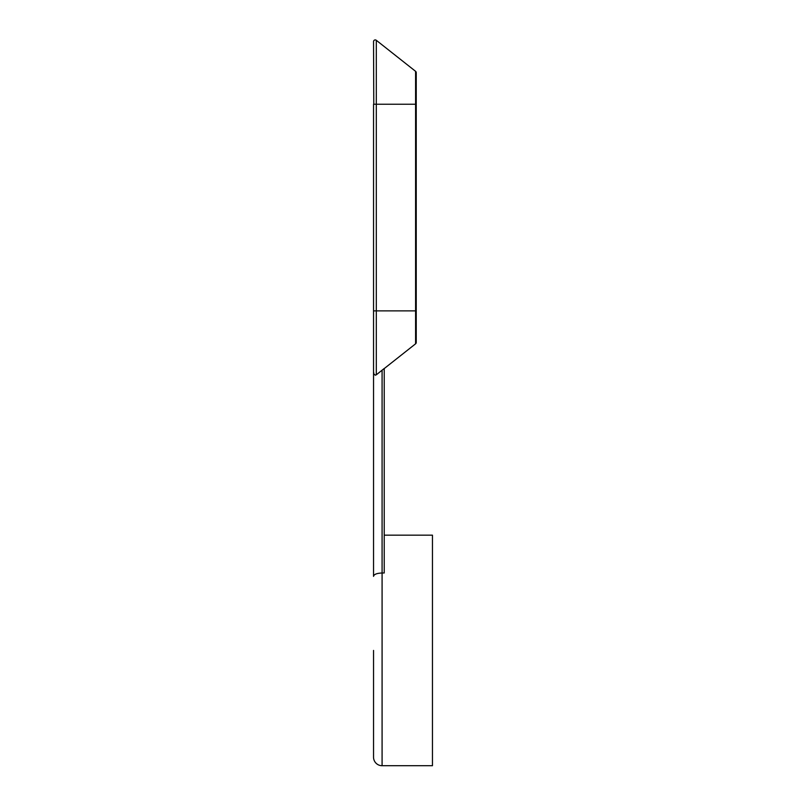 <?xml version="1.0" encoding="UTF-8"?>
<svg xmlns="http://www.w3.org/2000/svg" width="806" height="806" viewBox="0 0 806 806"><rect width="100%" height="100%" fill="white"/><g stroke="black" fill="none" stroke-linecap="round" stroke-linejoin="round"><path stroke-width="1.21" d="M384.22 535.164L432.459 535.164L432.459 765.7L382.084 765.7A8.534 8.534 0 0 1 373.541 757.166L373.541 650.432M373.541 757.166A8.534 8.534 0 0 0 382.084 765.7L382.084 572.995C376.765 573.227 373.924 574.346 373.541 576.361L373.541 373.49A1.703 1.703 0 0 1 373.783 372.624A1.703 1.703 0 0 0 373.541 373.49A1.703 1.703 0 0 1 373.783 372.624A1.703 1.703 0 0 0 373.541 373.49L373.541 310.884L373.541 373.49L375.253 375.203L376.311 374.82L384.22 368.483L384.22 572.995L382.084 572.995L382.084 370.176M384.22 368.584L415.584 343.809A1.703 1.703 0 0 0 415.584 341.129A1.703 1.703 0 0 1 415.584 343.809L415.584 310.884L373.541 310.884L373.541 104.246L416.239 104.246L416.239 72.661A1.703 1.703 0 0 1 415.584 74.001M373.783 104.246L373.541 41.64A1.703 1.703 0 0 1 376.311 40.3L415.584 71.321A1.703 1.703 0 0 1 416.239 72.661A1.703 1.703 0 0 0 415.584 71.321A1.703 1.703 0 0 1 416.239 72.661M373.541 41.64A1.703 1.703 0 0 1 376.311 40.3A1.703 1.703 0 0 0 373.541 41.64M376.311 374.82L376.311 40.3M415.584 343.809A1.703 1.703 0 0 0 416.239 342.469L416.239 310.884L415.584 310.884L415.584 71.321M416.239 104.246L416.239 342.469"/></g></svg>
